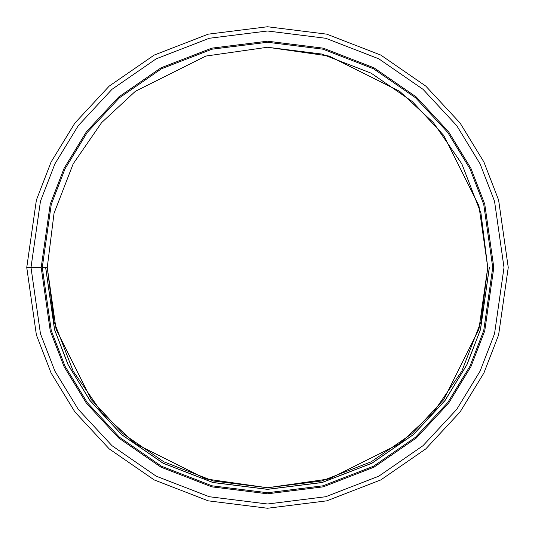 <?xml version="1.0" encoding="UTF-8"?>
<svg xmlns="http://www.w3.org/2000/svg" width="535" height="535" viewBox="0 0 535 535"><rect width="100%" height="100%" fill="white"/><g stroke="black" fill="none" stroke-linecap="round" stroke-linejoin="round"><path stroke-width="0.8" d="M47.254 267.5L42.258 267.5L51.266 204.43L65.036 168.799L87.305 132.352L119.399 97.798L161.503 68.761L212.054 49.187L267.5 42.258L322.946 49.187L373.497 68.761L415.601 97.798L447.695 132.352L469.964 168.799L483.734 204.43L492.742 267.5L493.805 267.5L484.757 204.136L470.92 168.331L448.544 131.717L416.304 96.995L373.998 67.818L323.207 48.157L267.5 41.195L211.793 48.157L161.002 67.818L118.696 96.995L86.456 131.717L64.08 168.331L50.243 204.136L41.195 267.5L50.243 330.864L64.08 366.669L86.456 403.283L118.696 438.005L161.002 467.182L211.793 486.843L267.5 493.805L323.207 486.843L373.998 467.182L416.304 438.005L448.544 403.283L470.92 366.669L484.757 330.864L493.805 267.5L484.757 330.864L470.92 366.669L448.544 403.283L416.304 438.005L373.998 467.182L323.207 486.843L267.5 493.805L211.793 486.843L161.002 467.182L118.696 438.005L86.456 403.283L64.08 366.669L50.243 330.864L41.195 267.5L26.75 267.5L36.38 200.09L51.093 162.005L74.9 123.05L109.2 86.115L154.207 55.072L208.235 34.16L267.5 26.75L326.765 34.16L380.793 55.072L425.8 86.115L460.1 123.05L483.907 162.005L498.62 200.09L508.25 267.5L498.62 334.91L483.907 372.995L460.1 411.95L425.8 448.885L380.793 479.928L326.765 500.84L267.5 508.25L208.235 500.84L154.207 479.928L109.2 448.885L74.9 411.95L51.093 372.995L36.38 334.91L26.75 267.5L41.195 267.5L50.243 204.136L64.08 168.331L86.456 131.717L118.696 96.995L161.002 67.818L211.793 48.157L267.5 41.195L323.207 48.157L373.998 67.818L416.304 96.995L448.544 131.717L470.92 168.331L484.757 204.136L493.805 267.5L492.742 267.5L483.734 330.57L469.964 366.201L447.695 402.648L415.601 437.202L373.497 466.239L322.946 485.813L267.5 492.742L212.054 485.813L161.503 466.239L119.399 437.202L87.305 402.648L65.036 366.201L51.266 330.57L42.258 267.5L47.254 267.5L56.068 329.165L91.304 399.645L122.682 433.437L163.857 461.832L213.284 480.965L267.5 487.746L321.716 480.965L371.143 461.832L412.318 433.437L443.696 399.645L478.932 329.165L487.746 267.5L478.932 329.165L443.696 399.645L412.318 433.437L371.143 461.832L321.716 480.965L267.5 487.746L329.165 478.932L399.645 443.696L433.437 412.318L461.832 371.143L480.965 321.716L487.746 267.5L480.965 213.284L461.832 163.857L433.437 122.682L399.645 91.304L329.165 56.068L267.5 47.254L321.716 54.035L371.143 73.168L412.318 101.563L443.696 135.355L478.932 205.835L487.746 267.5M267.5 47.254L205.835 56.068L135.355 91.304L101.563 122.682L73.168 163.857L54.035 213.284L47.254 267.5L54.035 321.716L73.168 371.143L101.563 412.318L135.355 443.696L205.835 478.932L267.5 487.746L205.835 478.932L135.355 443.696L101.563 412.318L73.168 371.143L54.035 321.716L47.254 267.5L54.035 213.284L73.168 163.857L101.563 122.682L135.355 91.304L205.835 56.068L267.5 47.254L329.165 56.068L399.645 91.304L433.437 122.682L461.832 163.857L480.965 213.284L487.746 267.5L480.965 321.716L461.832 371.143L433.437 412.318L399.645 443.696L329.165 478.932L267.5 487.746M489.358 267.5L480.483 329.62L466.928 364.723L444.986 400.615L413.381 434.654L371.905 463.256L322.11 482.537L267.5 489.358L212.89 482.537L163.095 463.256L121.619 434.654L90.014 400.615L68.072 364.723L54.516 329.62L45.642 267.5L54.516 329.62L68.072 364.723L90.014 400.615L121.619 434.654L163.095 463.256L212.89 482.537L267.5 489.358L322.11 482.537L371.905 463.256L413.381 434.654L444.986 400.615L466.928 364.723L480.483 329.62L489.358 267.5M504.003 267.5L494.547 201.28L480.089 163.864L456.703 125.598L423.011 89.312L378.8 58.817L325.715 38.273L267.5 30.997L209.285 38.273L156.2 58.817L111.989 89.312L78.297 125.598L54.911 163.864L40.453 201.28L30.997 267.5L40.453 333.72L54.911 371.136L78.297 409.402L111.989 445.688L156.2 476.183L209.285 496.727L267.5 504.003L325.715 496.727L378.8 476.183L423.011 445.688L456.703 409.402L480.089 371.136L494.547 333.72L504.003 267.5M26.75 267.5L36.38 334.91L51.093 372.995L74.9 411.95L109.2 448.885L154.207 479.928L208.235 500.84L267.5 508.25L326.765 500.84L380.793 479.928L425.8 448.885L460.1 411.95L483.907 372.995L498.62 334.91L508.25 267.5L498.62 200.09L483.907 162.005L460.1 123.05L425.8 86.115L380.793 55.072L326.765 34.16L267.5 26.75L208.235 34.16L154.207 55.072L109.2 86.115L74.9 123.05L51.093 162.005L36.38 200.09L26.75 267.5M42.258 267.5L51.266 330.57L65.036 366.201L87.305 402.648L119.399 437.202L161.503 466.239L212.054 485.813L267.5 492.742L322.946 485.813L373.497 466.239L415.601 437.202L447.695 402.648L469.964 366.201L483.734 330.57L492.742 267.5L483.734 204.43L469.964 168.799L447.695 132.352L415.601 97.798L373.497 68.761L322.946 49.187L267.5 42.258L212.054 49.187L161.503 68.761L119.399 97.798L87.305 132.352L65.036 168.799L51.266 204.43L42.258 267.5M489.291 267.5L480.423 329.6L466.861 364.689L444.933 400.575L413.334 434.601L371.872 463.196L322.097 482.47L267.5 489.291L212.903 482.47L163.128 463.196L121.666 434.601L90.067 400.575L68.139 364.689L54.577 329.6L45.709 267.5L54.577 329.6L68.139 364.689L90.067 400.575L121.666 434.601L163.128 463.196L212.903 482.47L267.5 489.291L322.097 482.47L371.872 463.196L413.334 434.601L444.933 400.575L466.861 364.689L480.423 329.6L489.291 267.5"/></g></svg>
